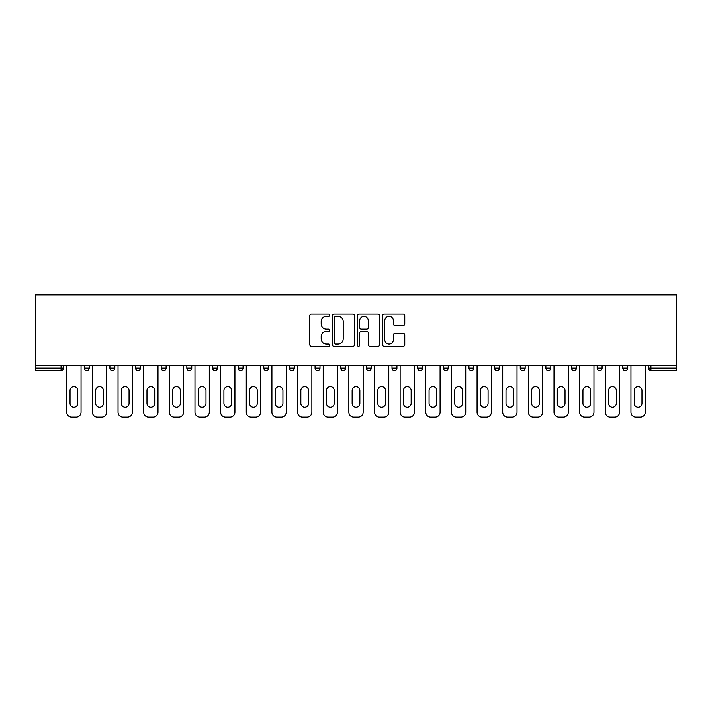 <?xml version="1.0" encoding="UTF-8"?>
<svg xmlns="http://www.w3.org/2000/svg" width="712" height="712" viewBox="0 0 712 712"><rect width="100%" height="100%" fill="white"/><g stroke="black" fill="none" stroke-linecap="round" stroke-linejoin="round"><path stroke-width="1.07" d="M329.7 315.185A1.13 1.13 0 0 0 328.57 314.054L311.42 314.054A1.611 1.611 0 0 0 309.809 315.665L309.809 344.715A1.611 1.611 0 0 0 311.42 346.326L328.57 346.326A1.13 1.13 0 0 0 329.7 345.195A1.13 1.13 0 0 0 328.57 344.065L326.354 344.065A5.162 5.162 0 0 1 321.183 338.903L321.183 336.482A5.162 5.162 0 0 1 326.354 331.32L328.57 331.32A1.13 1.13 0 0 0 329.7 330.19A1.13 1.13 0 0 0 328.57 329.06L326.354 329.06A5.162 5.162 0 0 1 321.183 323.898L321.183 321.477A5.162 5.162 0 0 1 326.354 316.315L328.57 316.315A1.13 1.13 0 0 0 329.7 315.185M403.161 325.428A1.611 1.611 0 0 0 404.772 323.818L404.772 315.665A1.611 1.611 0 0 0 403.161 314.054L384.115 314.054A1.611 1.611 0 0 0 382.504 315.665L382.504 344.715A1.611 1.611 0 0 0 384.115 346.326L403.161 346.326A1.611 1.611 0 0 0 404.772 344.715L404.772 334.871A1.611 1.611 0 0 0 403.161 333.26L395.009 333.26A1.611 1.611 0 0 0 393.398 334.871L393.398 339.749A4.316 4.316 0 0 1 389.081 344.065A4.316 4.316 0 0 1 384.765 339.749L384.765 320.631A4.316 4.316 0 0 1 389.081 316.315A4.316 4.316 0 0 1 393.398 320.631L393.398 323.818A1.611 1.611 0 0 0 395.009 325.428L403.161 325.428M676.4 365.452L35.6 365.452L35.6 294.928L676.4 294.928L676.4 370.552L650.919 370.552A2.465 2.465 0 0 1 648.454 368.086L648.454 365.452M354.585 315.665A1.611 1.611 0 0 0 352.974 314.054L333.937 314.054A1.611 1.611 0 0 0 332.317 315.665L332.317 344.715A1.611 1.611 0 0 0 333.937 346.326L352.974 346.326A1.611 1.611 0 0 0 354.585 344.715L354.585 315.665M359.026 314.054L378.063 314.054A1.611 1.611 0 0 1 379.683 315.665L379.683 344.715A1.611 1.611 0 0 1 378.063 346.326L369.92 346.326A1.611 1.611 0 0 1 368.3 344.715L368.3 332.931A1.611 1.611 0 0 0 366.689 331.32L361.287 331.32A1.611 1.611 0 0 0 359.667 332.931L359.667 345.195A1.13 1.13 0 0 1 358.545 346.326A1.13 1.13 0 0 1 357.415 345.195L357.415 315.665A1.611 1.611 0 0 1 359.026 314.054M61.081 370.552A2.465 2.465 0 0 0 63.546 368.086L61.081 368.086L61.081 370.552A2.465 2.465 0 0 0 63.546 368.086L63.546 365.452L63.546 368.086A2.465 2.465 0 0 1 61.081 370.552L35.6 370.552L35.6 368.086L61.081 368.086L61.081 365.452M35.6 365.452L35.6 368.086M84.256 365.452L84.256 368.086L84.256 365.452M86.722 370.552A2.465 2.465 0 0 1 84.256 368.086A2.465 2.465 0 0 0 86.722 370.552A2.465 2.465 0 0 0 89.196 368.086L89.196 365.452L89.196 368.086A2.465 2.465 0 0 1 86.722 370.552A2.465 2.465 0 0 1 84.256 368.086L89.196 368.086A2.465 2.465 0 0 1 86.722 370.552M109.906 365.452L109.906 368.086L109.906 365.452M114.837 365.452L114.837 368.086L114.837 365.452M135.547 365.452L135.547 368.086L135.547 365.452M140.487 365.452L140.487 368.086L140.487 365.452M161.197 365.452L161.197 368.086L161.197 365.452M166.127 365.452L166.127 368.086L166.127 365.452M186.838 365.452L186.838 368.086L186.838 365.452M191.768 365.452L191.768 368.086L191.768 365.452M217.418 365.452L217.418 368.086L212.488 368.086A2.465 2.465 0 0 0 214.953 370.552A2.465 2.465 0 0 1 212.488 368.086L212.488 365.452M238.128 365.452L238.128 368.086L238.128 365.452M243.059 365.452L243.059 368.086L243.059 365.452M263.778 365.452L263.778 368.086L263.778 365.452M268.709 365.452L268.709 368.086L268.709 365.452M289.419 365.452L289.419 368.086L289.419 365.452M294.35 365.452L294.35 368.086L294.35 365.452M315.069 365.452L315.069 368.086L315.069 365.452M320 365.452L320 368.086L320 365.452M340.71 365.452L340.71 368.086L340.71 365.452M345.64 365.452L345.64 368.086A2.465 2.465 0 0 1 343.175 370.552A2.465 2.465 0 0 1 340.71 368.086L345.64 368.086A2.465 2.465 0 0 1 343.175 370.552M366.36 365.452L366.36 368.086L366.36 365.452M371.29 365.452L371.29 368.086L371.29 365.452M392 365.452L392 368.086L392 365.452M396.931 365.452L396.931 368.086L396.931 365.452M422.581 365.452L422.581 368.086A2.465 2.465 0 0 1 420.116 370.552A2.465 2.465 0 0 1 417.65 368.086L417.65 365.452M448.222 365.452L448.222 368.086A2.465 2.465 0 0 1 445.757 370.552A2.465 2.465 0 0 1 443.291 368.086L443.291 365.452M473.872 365.452L473.872 368.086A2.465 2.465 0 0 1 471.406 370.552A2.465 2.465 0 0 1 468.941 368.086L468.941 365.452M499.512 365.452L499.512 368.086A2.465 2.465 0 0 1 497.047 370.552A2.465 2.465 0 0 1 494.582 368.086L494.582 365.452M522.697 370.552A2.465 2.465 0 0 0 525.162 368.086L525.162 365.452L525.162 368.086A2.465 2.465 0 0 1 522.697 370.552A2.465 2.465 0 0 1 520.232 368.086L520.232 365.452M550.803 365.452L550.803 368.086A2.465 2.465 0 0 1 548.338 370.552A2.465 2.465 0 0 1 545.873 368.086L545.873 365.452M571.514 365.452L571.514 368.086L571.514 365.452M576.453 365.452L576.453 368.086A2.465 2.465 0 0 1 573.988 370.552A2.465 2.465 0 0 1 571.514 368.086L576.453 368.086A2.465 2.465 0 0 1 573.988 370.552M602.094 365.452L602.094 368.086A2.465 2.465 0 0 1 599.629 370.552A2.465 2.465 0 0 1 597.163 368.086L597.163 365.452M622.804 365.452L622.804 368.086L622.804 365.452M627.744 365.452L627.744 368.086A2.465 2.465 0 0 1 625.278 370.552A2.465 2.465 0 0 1 622.804 368.086L627.744 368.086A2.465 2.465 0 0 1 625.278 370.552A2.465 2.465 0 0 0 627.744 368.086M112.371 370.552A2.465 2.465 0 0 1 109.906 368.086A2.465 2.465 0 0 0 112.371 370.552A2.465 2.465 0 0 0 114.837 368.086A2.465 2.465 0 0 1 112.371 370.552A2.465 2.465 0 0 1 109.906 368.086L114.837 368.086A2.465 2.465 0 0 1 112.371 370.552M138.012 370.552A2.465 2.465 0 0 1 135.547 368.086A2.465 2.465 0 0 0 138.012 370.552A2.465 2.465 0 0 0 140.487 368.086A2.465 2.465 0 0 1 138.012 370.552A2.465 2.465 0 0 1 135.547 368.086L140.487 368.086A2.465 2.465 0 0 1 138.012 370.552M163.662 370.552A2.465 2.465 0 0 1 161.197 368.086A2.465 2.465 0 0 0 163.662 370.552A2.465 2.465 0 0 0 166.127 368.086A2.465 2.465 0 0 1 163.662 370.552A2.465 2.465 0 0 1 161.197 368.086L166.127 368.086A2.465 2.465 0 0 1 163.662 370.552M189.303 370.552A2.465 2.465 0 0 1 186.838 368.086A2.465 2.465 0 0 0 189.303 370.552A2.465 2.465 0 0 0 191.768 368.086A2.465 2.465 0 0 1 189.303 370.552A2.465 2.465 0 0 1 186.838 368.086L191.768 368.086A2.465 2.465 0 0 1 189.303 370.552M214.953 370.552A2.465 2.465 0 0 0 217.418 368.086A2.465 2.465 0 0 1 214.953 370.552A2.465 2.465 0 0 1 212.488 368.086M240.594 370.552A2.465 2.465 0 0 1 238.128 368.086L243.059 368.086A2.465 2.465 0 0 1 240.594 370.552A2.465 2.465 0 0 0 243.059 368.086A2.465 2.465 0 0 1 240.594 370.552M266.243 370.552A2.465 2.465 0 0 1 263.778 368.086L268.709 368.086A2.465 2.465 0 0 1 266.243 370.552A2.465 2.465 0 0 0 268.709 368.086M291.884 370.552A2.465 2.465 0 0 1 289.419 368.086L294.35 368.086A2.465 2.465 0 0 1 291.884 370.552A2.465 2.465 0 0 0 294.35 368.086M317.534 370.552A2.465 2.465 0 0 1 315.069 368.086A2.465 2.465 0 0 0 317.534 370.552A2.465 2.465 0 0 0 320 368.086A2.465 2.465 0 0 1 317.534 370.552A2.465 2.465 0 0 1 315.069 368.086L320 368.086A2.465 2.465 0 0 1 317.534 370.552M368.825 370.552A2.465 2.465 0 0 1 366.36 368.086L371.29 368.086A2.465 2.465 0 0 1 368.825 370.552A2.465 2.465 0 0 0 371.29 368.086M394.466 370.552A2.465 2.465 0 0 1 392 368.086A2.465 2.465 0 0 0 394.466 370.552A2.465 2.465 0 0 0 396.931 368.086A2.465 2.465 0 0 1 394.466 370.552A2.465 2.465 0 0 1 392 368.086L396.931 368.086M650.919 365.452L650.919 370.552A2.465 2.465 0 0 1 648.454 368.086L676.4 368.086M335.708 316.315A1.13 1.13 0 0 0 334.578 317.445L334.578 342.935A1.13 1.13 0 0 0 335.708 344.065L338.049 344.065A5.162 5.162 0 0 0 343.211 338.903L343.211 321.477A5.162 5.162 0 0 0 338.049 316.315L335.708 316.315M368.3 320.712A4.316 4.316 0 0 0 363.983 316.395A4.316 4.316 0 0 0 359.667 320.712L359.667 327.449A1.611 1.611 0 0 0 361.287 329.06L366.689 329.06A1.611 1.611 0 0 0 368.3 327.449L368.3 320.712M81.052 365.452L81.052 412.141A4.931 4.931 0 0 1 76.122 417.072L71.681 417.072A4.931 4.931 0 0 1 66.75 412.141L66.75 365.452M70.043 390.523A3.863 3.863 0 0 1 73.906 386.661A3.863 3.863 0 0 1 77.768 390.523L77.768 403.348A3.863 3.863 0 0 1 73.906 407.211A3.863 3.863 0 0 1 70.043 403.348L70.043 390.523M106.702 365.452L106.702 412.141A4.931 4.931 0 0 1 101.772 417.072L97.33 417.072A4.931 4.931 0 0 1 92.4 412.141L92.4 365.452M95.684 390.523A3.863 3.863 0 0 1 99.546 386.661A3.863 3.863 0 0 1 103.409 390.523L103.409 403.348A3.863 3.863 0 0 1 99.546 407.211A3.863 3.863 0 0 1 95.684 403.348L95.684 390.523M132.343 365.452L132.343 412.141A4.931 4.931 0 0 1 127.412 417.072L122.971 417.072A4.931 4.931 0 0 1 118.041 412.141L118.041 365.452M121.334 390.523A3.863 3.863 0 0 1 125.196 386.661A3.863 3.863 0 0 1 129.059 390.523L129.059 403.348A3.863 3.863 0 0 1 125.196 407.211A3.863 3.863 0 0 1 121.334 403.348L121.334 390.523M157.993 365.452L157.993 412.141A4.931 4.931 0 0 1 153.062 417.072L148.621 417.072A4.931 4.931 0 0 1 143.69 412.141L143.69 365.452M146.975 390.523A3.863 3.863 0 0 1 150.837 386.661A3.863 3.863 0 0 1 154.7 390.523L154.7 403.348A3.863 3.863 0 0 1 150.837 407.211A3.863 3.863 0 0 1 146.975 403.348L146.975 390.523M183.634 365.452L183.634 412.141A4.931 4.931 0 0 1 178.703 417.072L174.262 417.072A4.931 4.931 0 0 1 169.331 412.141L169.331 365.452M172.624 390.523A3.863 3.863 0 0 1 176.487 386.661A3.863 3.863 0 0 1 180.35 390.523L180.35 403.348A3.863 3.863 0 0 1 176.487 407.211A3.863 3.863 0 0 1 172.624 403.348L172.624 390.523M209.284 365.452L209.284 412.141A4.931 4.931 0 0 1 204.344 417.072L199.912 417.072A4.931 4.931 0 0 1 194.981 412.141L194.981 365.452M198.265 390.523A3.863 3.863 0 0 1 202.128 386.661A3.863 3.863 0 0 1 205.99 390.523L205.99 403.348A3.863 3.863 0 0 1 202.128 407.211A3.863 3.863 0 0 1 198.265 403.348L198.265 390.523M234.924 365.452L234.924 412.141A4.931 4.931 0 0 1 229.994 417.072L225.553 417.072A4.931 4.931 0 0 1 220.622 412.141L220.622 365.452M223.915 390.523A3.863 3.863 0 0 1 227.778 386.661A3.863 3.863 0 0 1 231.64 390.523L231.64 403.348A3.863 3.863 0 0 1 227.778 407.211A3.863 3.863 0 0 1 223.915 403.348L223.915 390.523M260.574 365.452L260.574 412.141A4.931 4.931 0 0 1 255.635 417.072L251.203 417.072A4.931 4.931 0 0 1 246.272 412.141L246.272 365.452M249.556 390.523A3.863 3.863 0 0 1 253.419 386.661A3.863 3.863 0 0 1 257.281 390.523L257.281 403.348A3.863 3.863 0 0 1 253.419 407.211A3.863 3.863 0 0 1 249.556 403.348L249.556 390.523M286.215 365.452L286.215 412.141A4.931 4.931 0 0 1 281.285 417.072L276.843 417.072A4.931 4.931 0 0 1 271.913 412.141L271.913 365.452M275.197 390.523A3.863 3.863 0 0 1 279.068 386.661A3.863 3.863 0 0 1 282.931 390.523L282.931 403.348A3.863 3.863 0 0 1 279.068 407.211A3.863 3.863 0 0 1 275.197 403.348L275.197 390.523M311.865 365.452L311.865 412.141A4.931 4.931 0 0 1 306.925 417.072L302.493 417.072A4.931 4.931 0 0 1 297.563 412.141L297.563 365.452M300.847 390.523A3.863 3.863 0 0 1 304.709 386.661A3.863 3.863 0 0 1 308.572 390.523L308.572 403.348A3.863 3.863 0 0 1 304.709 407.211A3.863 3.863 0 0 1 300.847 403.348L300.847 390.523M337.506 365.452L337.506 412.141A4.931 4.931 0 0 1 332.575 417.072L328.134 417.072A4.931 4.931 0 0 1 323.203 412.141L323.203 365.452M326.488 390.523A3.863 3.863 0 0 1 330.359 386.661A3.863 3.863 0 0 1 334.222 390.523L334.222 403.348A3.863 3.863 0 0 1 330.359 407.211A3.863 3.863 0 0 1 326.488 403.348L326.488 390.523M363.147 365.452L363.147 412.141A4.931 4.931 0 0 1 358.216 417.072L353.784 417.072A4.931 4.931 0 0 1 348.853 412.141L348.853 365.452M352.137 390.523A3.863 3.863 0 0 1 356 386.661A3.863 3.863 0 0 1 359.863 390.523L359.863 403.348A3.863 3.863 0 0 1 356 407.211A3.863 3.863 0 0 1 352.137 403.348L352.137 390.523M388.797 365.452L388.797 412.141A4.931 4.931 0 0 1 383.866 417.072L379.425 417.072A4.931 4.931 0 0 1 374.494 412.141L374.494 365.452M377.778 390.523A3.863 3.863 0 0 1 381.641 386.661A3.863 3.863 0 0 1 385.512 390.523L385.512 403.348A3.863 3.863 0 0 1 381.641 407.211A3.863 3.863 0 0 1 377.778 403.348L377.778 390.523M414.437 365.452L414.437 412.141A4.931 4.931 0 0 1 409.507 417.072L405.075 417.072A4.931 4.931 0 0 1 400.135 412.141L400.135 365.452M403.428 390.523A3.863 3.863 0 0 1 407.291 386.661A3.863 3.863 0 0 1 411.153 390.523L411.153 403.348A3.863 3.863 0 0 1 407.291 407.211A3.863 3.863 0 0 1 403.428 403.348L403.428 390.523M440.087 365.452L440.087 412.141A4.931 4.931 0 0 1 435.157 417.072L430.716 417.072A4.931 4.931 0 0 1 425.785 412.141L425.785 365.452M429.069 390.523A3.863 3.863 0 0 1 432.932 386.661A3.863 3.863 0 0 1 436.803 390.523L436.803 403.348A3.863 3.863 0 0 1 432.932 407.211A3.863 3.863 0 0 1 429.069 403.348L429.069 390.523M465.728 365.452L465.728 412.141A4.931 4.931 0 0 1 460.798 417.072L456.365 417.072A4.931 4.931 0 0 1 451.426 412.141L451.426 365.452M454.719 390.523A3.863 3.863 0 0 1 458.581 386.661A3.863 3.863 0 0 1 462.444 390.523L462.444 403.348A3.863 3.863 0 0 1 458.581 407.211A3.863 3.863 0 0 1 454.719 403.348L454.719 390.523M491.378 365.452L491.378 412.141A4.931 4.931 0 0 1 486.447 417.072L482.006 417.072A4.931 4.931 0 0 1 477.076 412.141L477.076 365.452M480.36 390.523A3.863 3.863 0 0 1 484.222 386.661A3.863 3.863 0 0 1 488.085 390.523L488.085 403.348A3.863 3.863 0 0 1 484.222 407.211A3.863 3.863 0 0 1 480.36 403.348L480.36 390.523M517.019 365.452L517.019 412.141A4.931 4.931 0 0 1 512.088 417.072L507.656 417.072A4.931 4.931 0 0 1 502.717 412.141L502.717 365.452M506.009 390.523A3.863 3.863 0 0 1 509.872 386.661A3.863 3.863 0 0 1 513.735 390.523L513.735 403.348A3.863 3.863 0 0 1 509.872 407.211A3.863 3.863 0 0 1 506.009 403.348L506.009 390.523M542.669 365.452L542.669 412.141A4.931 4.931 0 0 1 537.738 417.072L533.297 417.072A4.931 4.931 0 0 1 528.366 412.141L528.366 365.452M531.65 390.523A3.863 3.863 0 0 1 535.513 386.661A3.863 3.863 0 0 1 539.376 390.523L539.376 403.348A3.863 3.863 0 0 1 535.513 407.211A3.863 3.863 0 0 1 531.65 403.348L531.65 390.523M568.309 365.452L568.309 412.141A4.931 4.931 0 0 1 563.379 417.072L558.938 417.072A4.931 4.931 0 0 1 554.007 412.141L554.007 365.452M557.3 390.523A3.863 3.863 0 0 1 561.163 386.661A3.863 3.863 0 0 1 565.025 390.523L565.025 403.348A3.863 3.863 0 0 1 561.163 407.211A3.863 3.863 0 0 1 557.3 403.348L557.3 390.523M593.959 365.452L593.959 412.141A4.931 4.931 0 0 1 589.029 417.072L584.588 417.072A4.931 4.931 0 0 1 579.657 412.141L579.657 365.452M582.941 390.523A3.863 3.863 0 0 1 586.804 386.661A3.863 3.863 0 0 1 590.666 390.523L590.666 403.348A3.863 3.863 0 0 1 586.804 407.211A3.863 3.863 0 0 1 582.941 403.348L582.941 390.523M619.6 365.452L619.6 412.141A4.931 4.931 0 0 1 614.67 417.072L610.228 417.072A4.931 4.931 0 0 1 605.298 412.141L605.298 365.452M608.591 390.523A3.863 3.863 0 0 1 612.453 386.661A3.863 3.863 0 0 1 616.316 390.523L616.316 403.348A3.863 3.863 0 0 1 612.453 407.211A3.863 3.863 0 0 1 608.591 403.348L608.591 390.523M645.25 365.452L645.25 412.141A4.931 4.931 0 0 1 640.319 417.072L635.878 417.072A4.931 4.931 0 0 1 630.948 412.141L630.948 365.452M634.232 390.523A3.863 3.863 0 0 1 638.094 386.661A3.863 3.863 0 0 1 641.957 390.523L641.957 403.348A3.863 3.863 0 0 1 638.094 407.211A3.863 3.863 0 0 1 634.232 403.348L634.232 390.523M420.116 370.552A2.465 2.465 0 0 0 422.581 368.086L417.65 368.086M445.757 370.552A2.465 2.465 0 0 0 448.222 368.086L443.291 368.086M471.406 370.552A2.465 2.465 0 0 0 473.872 368.086L468.941 368.086M497.047 370.552A2.465 2.465 0 0 0 499.512 368.086L494.582 368.086M525.162 368.086L520.232 368.086M548.338 370.552A2.465 2.465 0 0 0 550.803 368.086L545.873 368.086M599.629 370.552A2.465 2.465 0 0 0 602.094 368.086L597.163 368.086M650.919 370.552A2.465 2.465 0 0 1 648.454 368.086"/></g></svg>
